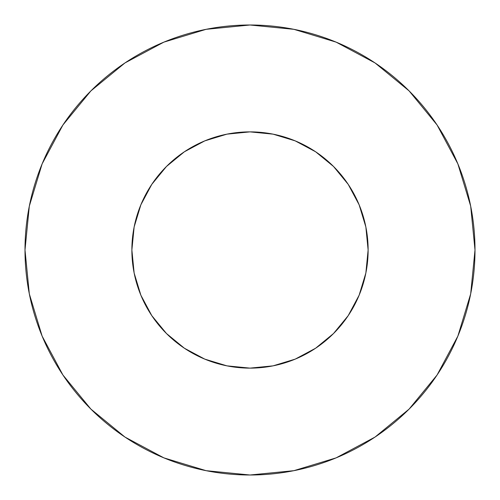 <?xml version="1.0" encoding="UTF-8"?>
<svg xmlns="http://www.w3.org/2000/svg" width="500" height="500" viewBox="0 0 500 500"><rect width="100%" height="100%" fill="white"/><g stroke="black" fill="none" stroke-linecap="round" stroke-linejoin="round"><path stroke-width="0.75" d="M131.875 250A118.125 118.125 0 0 1 250 131.875A118.125 118.125 0 0 1 368.125 250A118.125 118.125 0 0 1 250 368.125A118.125 118.125 0 0 1 131.875 250L134.144 273.044L140.869 295.206L151.781 315.625L166.475 333.525L184.375 348.219L204.794 359.131L226.956 365.856L250 368.125L273.044 365.856L295.206 359.131L315.625 348.219L333.525 333.525L348.219 315.625L359.131 295.206L365.856 273.044L368.125 250L365.856 226.956L359.131 204.794L348.219 184.375L333.525 166.475L315.625 151.781L295.206 140.869L273.044 134.144L250 131.875L226.956 134.144L204.794 140.869L184.375 151.781L166.475 166.475L151.781 184.375L140.869 204.794L134.144 226.956L131.875 250M25 250A225 225 0 0 1 250 25A225 225 0 0 1 475 250A225 225 0 0 1 250 475A225 225 0 0 1 25 250L29.325 293.894L42.125 336.106L62.919 375.006L90.9 409.1L124.994 437.081L163.894 457.875L206.106 470.675L250 475L293.894 470.675L336.106 457.875L375.006 437.081L409.1 409.1L437.081 375.006L457.875 336.106L470.675 293.894L475 250L470.675 206.106L457.875 163.894L437.081 124.994L409.1 90.9L375.006 62.919L336.106 42.125L293.894 29.325L250 25L206.106 29.325L163.894 42.125L124.994 62.919L90.9 90.9L62.919 124.994L42.125 163.894L29.325 206.106L25 250M437.081 124.994L409.1 90.9L375.062 62.962M124.994 62.919L90.9 90.9L62.962 124.938M62.919 375.006L90.9 409.1L124.938 437.038M375.006 437.081L409.1 409.1L437.038 375.062"/></g></svg>
